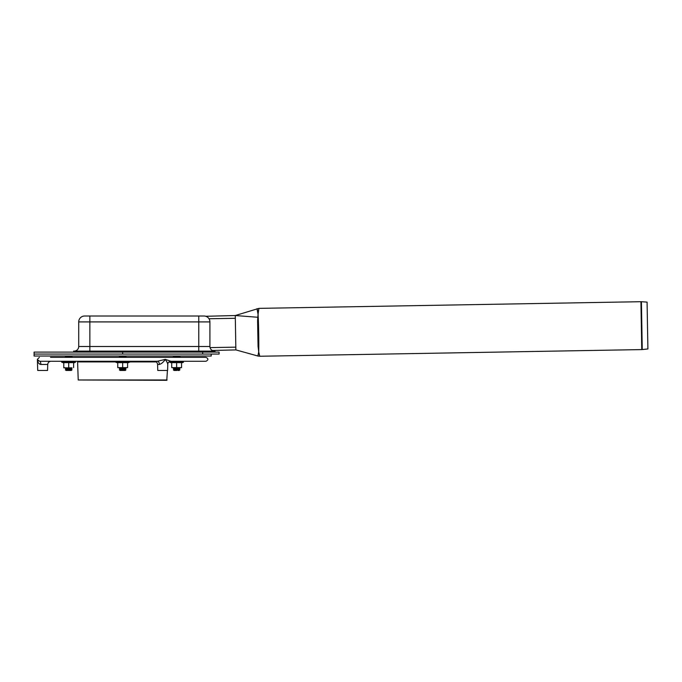 <?xml version="1.0" encoding="UTF-8"?>
<svg xmlns="http://www.w3.org/2000/svg" width="682" height="682" viewBox="0 0 682 682"><rect width="100%" height="100%" fill="white"/><g stroke="black" fill="none" stroke-linecap="round" stroke-linejoin="round"><path stroke-width="1.02" d="M202.699 352.091L202.699 354.06L219.101 354.06L219.101 352.091L34.1 352.091L34.1 356.03L211.224 356.03L211.224 354.06M202.699 354.06L34.1 354.06L202.699 354.06M205.759 316.278L235.273 315.536L235.324 318.289L208.999 318.75M212.187 350.48L235.87 349.909L235.324 318.289M212.375 350.582L210.781 349.201M198.76 316.013L198.76 321.913L78.711 321.913A5.908 5.908 0 0 1 84.611 316.013L204.012 316.013A5.908 5.908 0 0 1 209.911 321.913L209.911 346.516A4.595 4.595 0 0 0 214.506 351.111A4.595 4.595 0 0 1 209.911 346.516L198.76 346.516L198.76 351.111M78.711 321.913L78.711 346.516A4.595 4.595 0 0 1 74.116 351.111A4.595 4.595 0 0 0 78.711 346.516L89.862 346.516L89.862 351.111M73.622 351.111L73.622 352.091L73.622 351.111L215 351.111L215 352.091M119.384 369.806L125.957 369.806L125.309 370.462L120.041 370.462L119.384 369.806L120.041 369.15L125.3 369.15L125.957 369.806M120.041 369.15L119.384 368.493L125.957 368.493L125.3 369.15M119.384 368.493L120.041 367.837L123.323 367.837M125.3 367.837L125.957 368.493M123.323 357.342L125.292 357.342L125.948 356.686L119.384 356.686L120.041 356.03L123.323 356.03M125.292 356.03L125.616 357.01M71.985 369.806L71.329 369.15L66.052 369.15L65.404 369.806L66.052 370.462L70.016 370.462L66.06 370.462L65.395 369.806L71.985 369.806L71.329 370.462L68.686 370.462M65.412 369.806L66.052 369.15L65.395 368.493L71.985 368.493L71.329 369.15M66.052 369.15L65.395 368.493L66.81 367.837M66.819 357.342L71.32 357.342L71.977 356.686L65.736 357.01M66.069 356.03L65.412 356.686L66.819 356.03M66.052 367.837L65.412 368.493M119.708 357.01L120.041 356.03M176.877 370.462L174.004 370.462L173.347 369.806L179.929 369.806L177.951 370.462L179.272 370.462M174.012 370.462L173.356 369.806L174.004 369.15L179.272 369.15L179.929 369.806M173.356 369.806L174.012 369.15L173.347 368.493L179.929 368.493L179.272 369.15M179.17 356.03L174.012 356.03L173.68 357.01M179.588 357.01L173.356 356.686L174.012 356.03M175.325 370.462L176.638 370.462M174.012 369.15L173.356 368.493L174.004 367.837L179.17 367.837M179.17 357.342L179.92 356.686L179.264 356.03M258.717 351.861L257.881 356.013L259.748 356.251L258.717 351.861C258.955 343.685 258.666 323.515 258.06 314.214L257.6 320.591L258.052 346.311L258.717 351.861M258.035 312.791C256.688 306.815 256.696 307.292 258.06 314.214L258.913 308.366L640.927 301.7L641.762 349.585L642.248 349.551L641.412 301.708L647.082 302.109L647.9 348.954L642.248 349.551M181.557 367.632L171.719 367.632L171.719 362.645L181.557 362.645L181.557 367.632L171.719 367.632M176.638 367.632L176.638 362.645M181.557 362.926L183.467 362.227L169.809 362.227A0.494 0.494 0 0 1 169.511 361.622M179.92 367.837L179.093 367.837M174.174 367.837L173.356 367.837M127.585 367.632L117.747 367.632L117.747 362.645L127.585 362.645L127.585 367.632L117.747 367.632M122.666 367.632L122.666 362.645M127.585 362.926L129.495 362.227L115.838 362.227A0.494 0.494 0 0 1 116.008 361.272M125.94 367.837L125.121 367.837M120.203 367.837L119.384 367.837M71.977 367.837L63.767 367.837L63.767 362.918L61.866 362.227A0.494 0.494 0 0 1 62.028 361.272M65.421 367.837L63.776 367.632L63.776 362.645L73.622 362.645L73.622 367.632M68.703 367.632L68.703 362.645M71.158 367.837L66.239 367.837M73.622 362.926L75.523 362.227L61.874 362.227A0.494 0.494 0 0 1 62.045 361.272M37.433 359.721L39.718 361.272A3.282 1.142 -90 0 1 40.86 364.461L47.723 364.461L47.552 370.462L37.706 370.462L37.382 359.363C37.425 362.082 38.584 363.779 40.86 364.461M50.511 361.272L51.005 361.272C49.053 361.46 47.962 362.517 47.723 364.461M39.982 364.282L39.138 363.728M37.484 359.874L38.567 361M50.511 357.342L205.981 357.342C208.522 358.655 208.522 359.968 205.981 361.272L179.92 361.272M39.718 361.272L157.337 361.272L165.325 359.371M173.356 361.272L170.935 361.272L165.308 359.363C167.099 362.082 167.891 363.779 167.704 364.461M167.746 364.026A3.282 3.231 90 0 1 170.935 361.272L205.981 361.272M165.632 359.849L165.317 359.38C163.475 362.082 161.515 363.779 159.426 364.461A3.282 2.097 90 0 0 157.337 361.272M159.426 364.461L157.585 364.461L157.764 370.462L167.602 370.462L167.781 364.316C167.559 362.909 168.607 361.895 170.935 361.272M80.544 361.272L76.938 361.272A0.656 0.656 0 0 1 77.595 361.912L115.531 361.912M80.681 357.342L116.102 357.342M129.222 357.342L160.057 357.342M167.099 379.985L78.225 379.985L166.775 380.3L167.431 370.462M122.666 352.091L122.666 354.06M204.012 316.013A5.908 5.908 0 0 1 209.911 321.913L198.76 321.913L198.76 346.516L89.862 346.516L89.862 316.013M90.68 351.111L90.68 352.091M197.942 351.111L197.942 352.091M257.625 317.249L235.273 315.536L258.913 308.366M235.827 347.155L210.047 347.607M129.793 361.912L156.246 361.912M122.675 370.462L120.041 370.462M71.329 367.837L71.985 368.493M71.32 356.03L71.977 356.686M174.012 367.837L173.356 368.493M179.272 367.837L179.929 368.493M257.881 356.013L235.878 349.909M640.927 301.7L641.412 301.708M641.762 349.585L259.748 356.251M171.719 362.926L169.809 362.227M183.467 362.227L183.296 361.272M117.747 362.926L115.838 362.227M129.495 362.227L129.324 361.272M63.776 362.926L61.874 362.227M75.523 362.227L75.361 361.272M37.382 359.363L39.351 357.342M157.585 364.461C157.346 362.517 156.255 361.46 154.303 361.272M78.225 379.985L77.595 361.912"/></g></svg>
